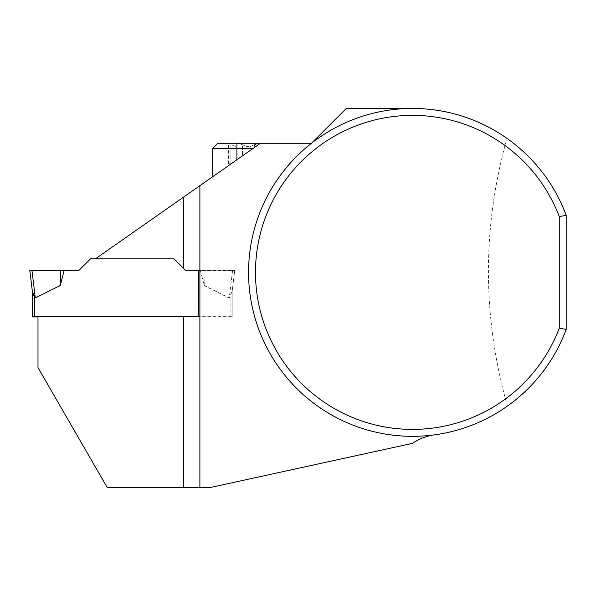 <?xml version="1.0" encoding="UTF-8"?>
<svg xmlns="http://www.w3.org/2000/svg" width="596" height="596" viewBox="0 0 596 596"><rect width="100%" height="100%" fill="white"/><g stroke="black" fill="none" stroke-linecap="round" stroke-linejoin="round"><path stroke-width="0.45" stroke-dasharray="2.98 2.23" d="M199.891 316.744L183.494 316.744M232.164 316.759L232.164 291.235L229.207 297.896L204.249 285.454L200.39 270.361L232.589 270.338L229.207 297.896M198.691 270.361L200.39 270.361M32.437 292.033L33.011 293.85M34.412 316.923L34.412 296.875L35.32 298.075L60.278 285.633L64.144 270.539L31.938 270.562L35.32 298.075M217.823 143.278L260.459 143.278L258.761 143.278L260.459 143.278L95.204 258.992L173.995 258.992L185.542 270.539L173.995 258.813L90.532 258.992L78.985 270.539L64.144 270.539M260.459 143.278L311.462 143.278A163.945 163.945 0 0 0 434.573 434.834C426.475 435.981 419.115 438.812 412.507 443.342L210.135 487.558L107.25 487.558L37.995 367.613L37.995 316.908L232.164 316.908L232.164 291.399L234.727 270.539L185.542 270.539L232.589 270.562L229.207 298.075L204.249 285.633L200.39 270.539M232.164 316.901L232.164 291.377L229.207 298.075M60.278 285.633L60.539 270.547L31.938 270.562M232.589 270.562L234.727 270.539L232.09 291.876M234.727 270.353L232.589 270.338M204.249 285.454L203.988 270.346M204.249 285.633L203.988 270.547M346.298 108.442L311.462 143.278A163.945 163.945 0 0 1 412.507 108.442L346.298 108.442M434.573 434.834C461.49 430.99 485.777 421.394 507.42 406.055C482.261 316.871 482.097 227.642 506.935 138.369C478.886 118.828 447.41 108.852 412.507 108.442M199.891 185.691L199.891 487.558M250.126 150.512L242.498 155.854L250.126 150.512L250.126 146.549L250.126 150.512M242.498 155.854L236.686 159.922L242.498 155.854L242.498 144.59L246.997 146.549L246.997 152.703L246.997 146.549L250.126 146.549L246.997 146.549L238.363 143.278L258.761 143.278L228.395 143.278L238.363 143.278L242.498 144.59L242.498 155.854M231.188 163.773L237.089 159.639L231.188 163.773M506.935 138.369C534.418 158.067 554.176 183.724 566.2 215.335L566.2 329.432C554.258 360.841 534.664 386.387 507.42 406.055M234.727 270.539L232.164 291.131L232.164 316.655L198.207 316.655M198.691 270.271L234.727 270.271M212.697 148.404L253.144 148.404M254.626 144.59L250.126 146.549L258.761 143.278L260.079 143.547L258.761 143.278L254.626 144.59L254.626 147.361L254.626 144.59M230.875 163.773L228.395 163.773L230.875 163.773L230.875 144.537L235.07 146.415L236.366 146.504L237.089 145.58L236.806 144.537L237.074 145.774L236.619 146.415L235.502 146.504L228.395 143.278L230.875 144.537L230.875 163.773M236.806 144.537L236.686 144.135L236.806 144.537L238.363 143.278L236.806 144.537L236.806 159.84L236.806 144.537M64.144 270.361L78.985 270.539L60.539 270.547M230.116 316.744L230.116 296.696M230.116 316.923L230.116 296.875M237.089 159.639L237.089 145.58L237.089 159.639M236.686 159.922L236.686 144.284L236.686 159.922M228.395 163.773L228.395 143.278"/><path stroke-width="0.89" d="M37.995 316.923L32.363 316.901L32.437 292.025L29.8 270.539L32.437 291.876L35.32 297.896L60.278 285.454L64.144 270.361L31.938 270.338L35.32 297.896M32.363 316.901L32.363 291.235M32.363 316.759L199.891 316.744M434.573 434.834A51.234 51.234 0 0 0 412.507 443.342L210.135 487.558L183.494 487.558L183.494 316.729L198.207 316.655L198.691 270.271L185.542 270.353L173.995 258.806L185.542 270.361L198.691 270.361M253.144 148.404L212.697 148.404L217.823 143.278L260.459 143.278L95.464 258.806L173.995 258.806L90.532 258.813L78.985 270.361L29.8 270.353L32.437 291.876M33.011 293.85L34.412 296.875M29.8 270.353L31.938 270.338M60.278 285.454L60.539 270.346M183.494 487.558L107.25 487.558L37.995 367.613L37.995 316.729M566.2 215.335A163.945 163.945 0 0 0 314.323 141.088A163.945 163.945 0 0 0 314.323 403.678A163.945 163.945 0 0 0 566.2 329.432L566.2 215.335L559.279 216.594A157.024 157.024 0 0 0 318.145 146.877A157.024 157.024 0 0 0 318.145 397.89A157.024 157.024 0 0 0 559.279 328.18L559.279 216.594M412.507 108.442L346.298 108.442L311.462 143.278L260.459 143.278M566.2 329.432L559.279 328.18M199.891 185.691L199.891 487.558M34.412 316.744L34.412 296.696M183.494 268.304L183.494 197.164M212.697 148.404L212.697 176.721"/></g></svg>

